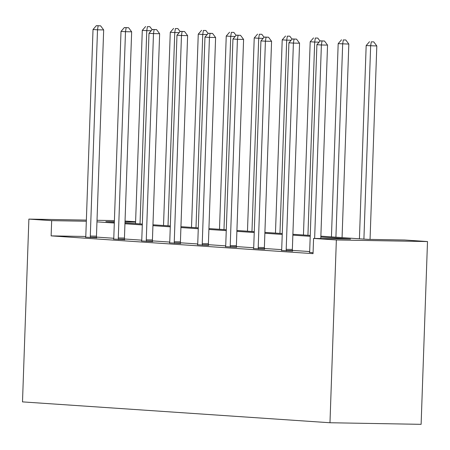 <?xml version="1.0" encoding="UTF-8"?>
<svg xmlns="http://www.w3.org/2000/svg" width="450" height="450" viewBox="0 0 450 450"><rect width="100%" height="100%" fill="white"/><g stroke="black" fill="none" stroke-linecap="round" stroke-linejoin="round"><path stroke-width="0.67" d="M320.873 236.177L367.768 239.361L404.719 240.007L427.5 241.549L421.116 424.333L329.974 422.747L22.5 401.884L28.884 219.099L51.666 220.646L51.131 235.879L313.043 253.648L313.577 238.416L350.527 239.062L320.844 237.049M125.044 221.029L135.608 221.743M309.639 251.556L292.41 250.386M281.655 249.654L264.426 248.49M253.671 247.759L236.441 246.589M225.686 245.857L208.457 244.688M197.702 243.962L180.472 242.792M169.718 242.061L152.488 240.891M141.733 240.159L124.504 238.995M113.749 238.264L96.519 237.094M85.742 236.481L51.131 235.879M85.567 237.167L96.643 237.752M113.558 239.062L124.627 239.653M141.542 240.964L152.612 241.554M169.526 242.859L180.596 243.45M197.511 244.761L208.586 245.351M225.495 246.662L236.571 247.247M253.479 248.558L264.555 249.148M281.464 250.459L292.539 251.049M309.448 252.354L313.076 252.754M313.577 238.416L336.358 239.963L329.974 422.747M336.358 239.963L427.5 241.549M114.362 221.737L105.857 221.591L114.345 222.165M124.976 222.885L142.329 224.066M152.961 224.786L170.314 225.962M180.951 226.688L198.298 227.863M208.935 228.583L226.288 229.759M236.919 230.484L254.273 231.66M264.904 232.38L282.257 233.561M292.888 234.281L310.241 235.457M135.591 222.109L125.01 221.923M114.401 220.59L97.02 220.286M86.366 220.101L28.884 219.099M86.327 221.248L51.666 220.646M310.207 236.323L292.86 235.148M282.223 234.428L264.87 233.252M254.239 232.526L236.886 231.351M226.254 230.631L208.901 229.449M198.27 228.729L180.917 227.554M170.286 226.834L152.933 225.653M142.301 224.933L124.948 223.757M114.317 223.031L96.964 221.856M90.304 236.047L96.463 236.154L103.669 29.914L97.509 29.807L90.304 236.047A3.049 1.794 -89 0 0 90.394 237.195L90.484 237.645M98.151 25.785L100.609 25.83L96.356 25.667L98.151 25.785L97.509 29.807L93.021 29.503L85.821 235.744A3.049 1.794 -89 0 1 85.652 236.869L85.528 237.313M96.463 236.154A3.049 1.794 -89 0 0 96.553 237.302L96.671 237.904M103.669 29.914L100.609 25.83M96.356 25.667L93.021 29.503M140.023 223.909L146.773 30.662L142.29 30.358L135.54 223.605M151.211 30.741L146.773 30.662L147.414 26.646L149.878 26.685L147.414 26.646M142.29 30.358L145.62 26.522M149.878 26.685L152.123 29.694M118.288 237.949L124.448 238.056L131.653 31.809L125.494 31.703L118.288 237.949A3.049 1.794 -89 0 0 118.378 239.091L118.468 239.546M126.135 27.686L128.599 27.726L124.341 27.562L126.135 27.686L125.494 31.703L121.011 31.399L113.805 237.639A3.049 1.794 -89 0 1 113.636 238.77L113.513 239.209M124.448 238.056A3.049 1.794 -89 0 0 124.538 239.197L124.656 239.799M131.653 31.809L128.599 27.726M124.341 27.562L121.011 31.399M146.278 239.844L152.432 239.951L159.638 33.711L153.478 33.604L146.278 239.844A3.049 1.794 -89 0 0 146.368 240.992L146.458 241.447M154.119 29.582L156.583 29.627L152.325 29.464L154.119 29.582L153.478 33.604L148.995 33.3L141.789 239.541A3.049 1.794 -89 0 1 141.621 240.671L141.502 241.11M152.432 239.951A3.049 1.794 -89 0 0 152.522 241.099L152.646 241.701M159.638 33.711L156.583 29.627M152.325 29.464L148.995 33.3M168.013 225.804L174.757 32.563L170.274 32.259L163.524 225.501M179.196 32.642L174.757 32.563L175.399 28.541L177.862 28.586L175.399 28.541M170.274 32.259L173.604 28.423M177.862 28.586L180.107 31.59M195.998 227.706L202.742 34.464L198.259 34.155L191.509 227.402M207.186 34.538L202.742 34.464L203.383 30.442L205.847 30.488L203.383 30.442M198.259 34.155L201.589 30.319M205.847 30.488L208.097 33.491M174.263 241.746L180.416 241.852L187.622 35.612L181.463 35.499L174.263 241.746A3.049 1.794 -89 0 0 174.352 242.888L174.442 243.343M182.104 31.483L184.567 31.528L180.309 31.359L182.104 31.483L181.463 35.499L176.979 35.196L169.774 241.442A3.049 1.794 -89 0 1 169.605 242.567L169.487 243.006M180.416 241.852A3.049 1.794 -89 0 0 180.506 242.994L180.63 243.596M187.622 35.612L184.567 31.528M180.309 31.359L176.979 35.196M202.247 243.641L208.401 243.748L215.606 37.508L209.447 37.401L202.247 243.641A3.049 1.794 -89 0 0 202.337 244.789L202.427 245.244M210.088 33.384L212.552 33.424L208.294 33.261L210.088 33.384L209.447 37.401L204.964 37.097L197.758 243.338A3.049 1.794 -89 0 1 197.589 244.468L197.471 244.907M208.401 243.748A3.049 1.794 -89 0 0 208.491 244.896L208.614 245.498M215.606 37.508L212.552 33.424M208.294 33.261L204.964 37.097M230.231 245.542L236.391 245.649L243.591 39.409L237.431 39.302L230.231 245.542A3.049 1.794 -89 0 0 230.321 246.69L230.411 247.14M238.072 35.28L240.536 35.325L236.278 35.156L238.072 35.28L237.431 39.302L232.948 38.998L225.743 245.239A3.049 1.794 -89 0 1 225.574 246.364L225.456 246.808M236.391 245.649A3.049 1.794 -89 0 0 236.481 246.797L236.599 247.399M243.591 39.409L240.536 35.325M236.278 35.156L232.948 38.998M223.982 229.607L230.726 36.36L226.243 36.056L219.493 229.303M235.17 36.439L230.726 36.36L231.368 32.344L233.831 32.383L231.368 32.344M226.243 36.056L229.573 32.22M233.831 32.383L236.081 35.387M251.966 231.502L258.711 38.261L254.227 37.958L247.477 231.199M263.154 38.334L258.711 38.261L259.352 34.239L261.816 34.284L259.352 34.239M254.227 37.958L257.558 34.116M261.816 34.284L264.066 37.288M279.951 233.404L286.701 40.157L282.212 39.853L275.468 233.1M291.139 40.236L286.701 40.157L287.336 36.141L289.8 36.18L287.336 36.141M282.212 39.853L285.542 36.017M289.8 36.18L292.05 39.184M258.216 247.438L264.375 247.551L271.575 41.304L265.416 41.197L258.216 247.438A3.049 1.794 -89 0 0 258.306 248.586L258.396 249.041M266.057 37.181L268.521 37.221L264.262 37.057L266.057 37.181L265.416 41.197L260.933 40.894L253.732 247.134A3.049 1.794 -89 0 1 253.558 248.265L253.44 248.704M264.375 247.551A3.049 1.794 -89 0 0 264.465 248.692L264.583 249.294M271.575 41.304L268.521 37.221M264.262 37.057L260.933 40.894M307.935 235.299L314.685 42.058L310.196 41.754L303.452 234.996M319.123 42.137L314.685 42.058L315.321 38.036L317.784 38.081L315.321 38.036M310.196 41.754L313.532 37.918M317.784 38.081L320.034 41.085M286.2 249.339L292.359 249.446L299.559 43.206L293.4 43.099L286.2 249.339A3.049 1.794 -89 0 0 286.29 250.487L286.38 250.937M294.041 39.077L296.505 39.122L292.247 38.959L294.041 39.077L293.4 43.099L288.917 42.795L281.717 249.036A3.049 1.794 -89 0 1 281.548 250.166L281.424 250.605M292.359 249.446A3.049 1.794 -89 0 0 292.449 250.594L292.567 251.196M299.559 43.206L296.505 39.122M292.247 38.959L288.917 42.795M342.067 237.617L348.829 44.066L338.181 43.65L331.436 236.897M335.919 237.201L342.669 43.954L343.311 39.938L345.769 39.977L343.311 39.938M338.181 43.65L341.516 39.814M345.769 39.977L348.829 44.066M320.788 238.545L327.544 45.101L321.384 44.994L314.634 238.438M322.026 40.978L324.489 41.017L320.231 40.854L322.026 40.978L321.384 44.994L316.901 44.691L309.701 250.937A3.049 1.794 -89 0 1 309.532 252.062L309.409 252.501M327.544 45.101L324.489 41.017M320.231 40.854L316.901 44.691M370.058 239.4L376.813 45.962L366.171 45.551L359.421 238.792M363.904 239.102L370.654 45.855L371.295 41.833L373.759 41.878L371.295 41.833M366.171 45.551L369.501 41.715M373.759 41.878L376.813 45.962M90.394 237.195L96.553 237.302M118.378 239.091L124.538 239.197M146.368 240.992L152.522 241.099M174.352 242.888L180.506 242.994M202.337 244.789L208.491 244.896M230.321 246.69L236.481 246.797M258.306 248.586L264.465 248.692M286.29 250.487L292.449 250.594"/></g></svg>
